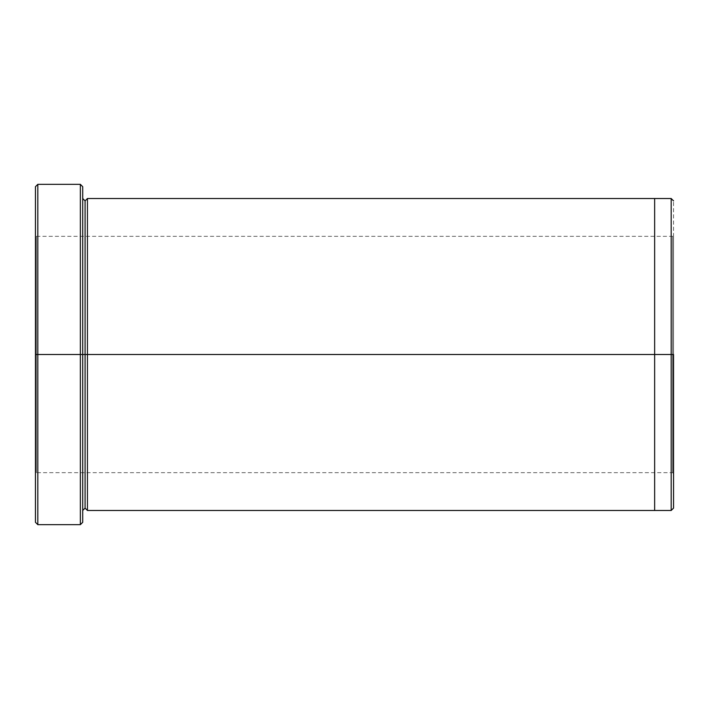 <?xml version="1.0" encoding="UTF-8"?>
<svg xmlns="http://www.w3.org/2000/svg" width="709" height="709" viewBox="0 0 709 709"><rect width="100%" height="100%" fill="white"/><g stroke="black" fill="none" stroke-linecap="round" stroke-linejoin="round"><path stroke-width="0.53" stroke-dasharray="3.54 2.66" d="M35.45 354.5L35.45 522.294L35.45 186.706L35.45 354.5L37.816 354.5L37.816 524.66L37.816 184.34L37.816 354.5L80.356 354.5L80.356 184.34L80.356 354.5L80.356 184.34L80.356 354.5L82.714 354.5L82.714 510.48L82.714 198.52L82.714 522.294L82.714 198.52L82.714 354.5L82.714 198.52L82.714 354.5L85.08 354.5L85.08 200.886L85.08 354.5L82.714 354.5L82.714 186.706L82.714 354.5L37.816 354.5L37.816 184.34L37.816 354.5L35.45 354.5L36.398 354.5L36.398 472.664L36.398 354.5L36.398 472.664L36.398 354.5L35.45 354.5L35.45 473.612L35.45 354.5L35.45 473.612L35.45 354.5L36.398 354.5L36.398 472.664L36.398 354.5L36.398 472.664L36.398 354.5L672.602 354.5L672.602 472.664L672.602 354.5L672.602 472.664L672.602 354.5L673.55 354.5L673.55 473.612L673.55 354.5L673.55 473.612L673.55 354.5L672.602 354.5L672.602 472.664L672.602 354.5L672.602 472.664L672.602 354.5L36.398 354.5L672.602 354.5L672.602 236.336L672.602 354.5L672.602 236.336L672.602 354.5L36.398 354.5L36.398 236.336L36.398 354.5L36.398 236.336L36.398 354.5L36.398 236.336L36.398 354.5L36.398 236.336L36.398 354.5L35.45 354.5L35.45 186.706L35.45 473.612L36.398 472.664L672.602 472.664L673.55 473.612M654.646 472.664L654.646 354.5L673.55 354.5L673.55 235.388L673.55 508.114L673.55 200.886L673.55 354.5L671.184 354.5L671.184 198.52L671.184 354.5L671.184 198.52L671.184 354.5L654.646 354.5L654.646 198.52L654.646 354.5L654.646 198.52L654.646 354.5L87.446 354.5L87.446 510.48L87.446 198.52L87.446 354.5L654.646 354.5L654.646 510.48L654.646 236.336M85.08 354.5L85.08 508.114L85.08 354.5L85.08 508.114L85.08 354.5L87.446 354.5L87.446 510.48L87.446 198.52L87.446 354.5L85.08 354.5L85.08 200.886L85.08 354.5M82.714 354.5L82.714 236.336M654.646 354.5L654.646 198.52L654.646 354.5M671.184 354.5L671.184 510.48L671.184 354.5M673.55 354.5L673.55 235.388L673.55 354.5L673.55 235.388L673.55 354.5L672.602 354.5L673.55 354.5L673.55 508.114L673.55 235.388L672.602 236.336L36.398 236.336L35.45 235.388M80.356 354.5L80.356 524.66L80.356 354.5M37.816 354.5L37.816 524.66L37.816 354.5M672.602 354.5L672.602 236.336L672.602 354.5"/><path stroke-width="1.06" d="M35.45 354.5L35.45 186.706L35.45 354.5L37.816 354.5L37.816 184.34L37.816 354.5L37.816 184.34L37.816 354.5L80.356 354.5L80.356 184.34L80.356 354.5L82.714 354.5L82.714 186.706L82.714 354.5L85.08 354.5L85.08 200.886L85.08 508.114L85.08 354.5L82.714 354.5L82.714 186.706L82.714 522.294L82.714 354.5L80.356 354.5L80.356 184.34L80.356 524.66L80.356 354.5L37.816 354.5L37.816 524.66L37.816 354.5L35.45 354.5L35.45 522.294L35.45 354.5M673.55 354.5L673.55 508.114L673.55 354.5L671.184 354.5L671.184 198.52L671.184 354.5L673.55 354.5M85.08 354.5L85.08 508.114L85.08 200.886L85.08 354.5L87.446 354.5L87.446 510.48L87.446 354.5L85.08 354.5M671.184 354.5L671.184 198.52L671.184 510.48L671.184 354.5L654.646 354.5L654.646 198.52L654.646 354.5L671.184 354.5L671.184 510.48L671.184 354.5M654.646 354.5L654.646 198.52L654.646 510.48L654.646 354.5L87.446 354.5L87.446 198.52L87.446 354.5L654.646 354.5L654.646 198.52L654.646 354.5M87.446 354.5L87.446 510.48L87.446 354.5M80.356 354.5L80.356 524.66L80.356 354.5M37.816 354.5L37.816 524.66L37.816 354.5M35.45 186.706L37.816 184.34L80.356 184.34L82.714 186.706M673.55 200.886L671.184 198.52L87.446 198.52L85.08 200.886L82.714 198.52M673.55 508.114L671.184 510.48L87.446 510.48L85.08 508.114L82.714 510.48M82.714 522.294L80.356 524.66L37.816 524.66L35.45 522.294"/></g></svg>
